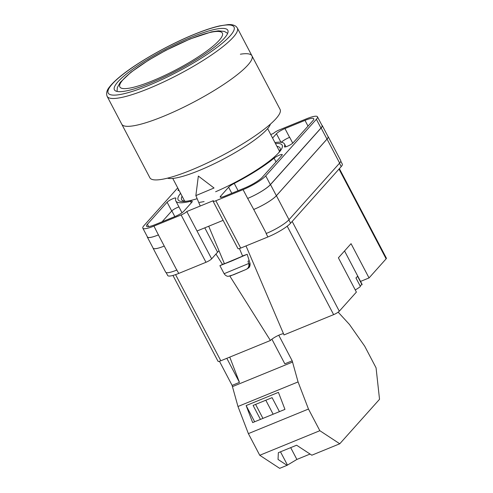 <?xml version="1.0" encoding="UTF-8"?>
<svg xmlns="http://www.w3.org/2000/svg" width="493" height="493" viewBox="0 0 493 493"><rect width="100%" height="100%" fill="white"/><g stroke="black" fill="none" stroke-linecap="round" stroke-linejoin="round"><path stroke-width="0.74" d="M275.458 143.525A58.772 11.111 152.3 0 1 279.673 151.647A58.772 11.111 152.3 0 1 278.909 152.528A58.772 11.111 152.3 0 1 215.614 191.752M197.157 198.697A58.772 11.111 152.3 0 1 184.875 201.415A58.772 11.111 152.3 0 1 180.586 193.336M182.09 196.208A55.573 10.501 -27.7 0 0 181.621 199.603A55.573 10.501 -27.7 0 0 186.557 201.224M199.548 202.395L204.114 201.582M204.78 227.84L217.579 252.213A16.01 3.026 152.3 0 1 219.028 250.826M217.579 252.213L211.645 258.85A4.924 0.931 152.3 0 1 205.975 262.288L181.128 214.96L153.945 226.077A19.708 3.722 -27.7 0 1 142.822 228.16A19.708 3.722 -27.7 0 1 143.919 225.683L177.726 187.888M166.129 272.555L167.675 275.488A19.708 3.722 152.3 0 0 178.793 273.405L205.975 262.288M340.792 161.217L342.308 164.114A19.708 3.722 152.3 0 1 341.218 166.591L339.467 163.263M211.645 258.85L186.798 211.522L213.37 200.651A4.924 0.931 -27.7 0 0 213.093 201.273L237.946 248.601A4.924 0.931 152.3 0 0 240.726 248.084L267.909 236.967A19.708 3.722 152.3 0 0 290.587 223.206L341.218 166.591M197.027 231.007L223.107 220.346M270.743 134.552L273.486 133.424A4.924 0.931 -27.7 0 1 279.155 129.986L306.344 118.868A19.708 3.722 -27.7 0 1 317.461 116.786A19.708 3.722 -27.7 0 1 316.364 119.263L265.739 175.872A19.708 3.722 -27.7 0 1 243.061 189.632L215.872 200.75A4.924 0.931 -27.7 0 1 213.093 201.273M234.249 183.408A7.389 1.399 -27.7 0 0 228.616 187.229L220.611 196.177A7.389 1.399 -27.7 0 0 220.205 197.101A7.389 1.399 -27.7 0 0 224.37 196.325L244.405 188.129A15.517 2.933 -27.7 0 0 262.264 177.295L281.984 155.246A5.103 0.968 -27.7 0 0 282.267 154.605A5.103 0.968 -27.7 0 0 278.952 155.326A5.103 0.968 -27.7 0 0 274.09 158.167A61.335 11.592 -27.7 0 1 234.249 183.408L238.088 190.717M175.865 198.334A5.103 0.968 -27.7 0 0 175.865 198.112A5.103 0.968 -27.7 0 0 171.958 199.104A5.103 0.968 -27.7 0 0 167.115 202.216L147.395 224.266A15.517 2.933 -27.7 0 0 146.532 226.213A15.517 2.933 -27.7 0 0 155.289 224.574L175.317 216.384A7.389 1.399 -27.7 0 0 183.821 211.22L191.82 202.278A7.389 1.399 -27.7 0 0 192.233 201.347A7.389 1.399 -27.7 0 0 190.471 201.31A61.335 11.592 -27.7 0 1 175.835 200.984A61.335 11.592 -27.7 0 1 175.865 198.334M284.603 146.957L284.418 146.612A5.103 0.968 -27.7 0 0 284.418 146.834A5.103 0.968 -27.7 0 0 288.325 145.842A5.103 0.968 -27.7 0 0 293.175 142.73L312.889 120.68A15.517 2.933 -27.7 0 0 313.751 118.733A15.517 2.933 -27.7 0 0 305.001 120.372L284.966 128.562A7.389 1.399 -27.7 0 0 276.462 133.726L272.586 138.058M284.418 146.612A61.335 11.592 -27.7 0 0 284.449 143.962A61.335 11.592 -27.7 0 0 274.952 142.569M178.706 190.471L178.306 189.7A5.103 0.968 -27.7 0 0 178.022 190.341A5.103 0.968 -27.7 0 0 179.051 190.415M181.128 214.96A4.924 0.931 -27.7 0 0 186.798 211.522M327.931 136.37A19.708 3.722 152.3 0 1 328.141 136.616L340.731 160.601A19.708 3.722 152.3 0 1 339.634 163.072L327.044 139.088L276.413 195.703A19.708 3.722 152.3 0 1 253.735 209.463L247.671 198.414A19.708 3.722 -27.7 0 0 270.349 184.653L265.739 175.872M253.735 209.463L266.331 233.448A19.708 3.722 152.3 0 1 266.109 233.54L266.331 233.448A19.708 3.722 152.3 0 0 289.009 219.687L339.634 163.072M176.993 269.979A19.708 3.722 152.3 0 1 176.771 270.072L178.793 273.405M164.243 246.056L158.401 234.921A19.708 3.722 152.3 0 1 147.278 237.004L153.126 248.139A19.708 3.722 152.3 0 0 164.243 246.056L176.771 270.072A19.708 3.722 152.3 0 1 165.654 272.154L153.058 248.164A19.708 3.722 152.3 0 1 152.978 247.856M178.965 206.943A5.103 0.968 -27.7 0 0 171.724 210.998L162.055 221.807M270.349 184.653L320.974 128.038A19.708 3.722 -27.7 0 0 322.071 125.567L317.461 116.786M158.401 234.921L153.945 226.077M142.822 228.16L147.432 236.942A19.708 3.722 -27.7 0 0 158.555 234.859M281.33 142.292A7.389 1.399 152.3 0 1 289.681 137.307L289.576 137.344A7.389 1.399 -27.7 0 0 281.281 142.286M278.557 152.922A55.573 10.501 -27.7 0 0 280.024 147.937A55.573 10.501 -27.7 0 0 276.961 146.396M321.855 125.154A19.708 3.722 152.3 0 1 322.225 125.505L328.073 136.641A19.708 3.722 152.3 0 1 326.976 139.112L276.351 195.727L270.503 184.592A19.708 3.722 152.3 0 1 247.825 198.352M270.503 184.592L321.128 127.977A19.708 3.722 152.3 0 0 322.225 125.505M147.278 237.004A19.708 3.722 152.3 0 1 147.204 236.498M276.351 195.727A19.708 3.722 152.3 0 1 253.667 209.488M328.141 136.616A19.708 3.722 152.3 0 1 327.044 139.088M164.181 246.081A19.708 3.722 152.3 0 1 153.058 248.164M195.863 195.61L214.036 187.993L198.346 176.069L195.863 195.61M242.538 255.935L246.703 254.487L231.833 260.939L219.903 265.653L224.37 263.564M248.725 263.496C249.347 266.263 248.429 268.26 245.976 269.498L233.577 274.749L228.265 276.32C228.364 276.333 226.059 276.561 224.136 273.695L248.725 263.496L247.985 261.204L249.15 260.618L249.889 262.911L247.159 254.215M239.438 248.54L242.618 256.126L224.444 263.749L208.705 226.232M246.82 269.049L248.792 267.791L249.889 262.911M271.896 339.184L284.831 363.822L292.189 360.814L298.068 381.921L308.47 409.048L319.846 430.703L339.763 443.78L379.53 399.305L376.067 367.833L364.697 346.178L349.457 324.462L338.167 312.161M339.763 443.78L311.822 455.205L296.607 445.216L278.348 452.685L278.046 459.445L287.031 465.343L279.673 468.35L259.749 455.279L319.846 430.703M310.066 454.053L296.885 459.439L287.031 465.343M219.434 361.258L232.098 385.384L237.977 406.497L248.38 433.618L259.749 455.279M298.068 381.921L237.977 406.497M308.47 409.048L248.38 433.618M278.428 392.36L246.13 405.566L252.662 422.587L284.954 409.381L278.428 392.36M232.098 385.384L239.456 382.377L229.763 357.111M292.651 362.022L232.56 386.592M292.189 360.814L278.767 335.24M239.456 382.377L226.823 358.312M279.432 411.637L272.093 397.66L253.1 405.425L260.44 419.407M254.641 421.774L246.13 405.566M255.602 404.402L262.942 418.384M280.486 451.81L287.382 464.942M265.801 400.23L273.14 414.212M290.685 447.638L296.885 459.439M240.387 54.205A73.531 13.896 152.3 0 1 251.954 55.838A73.531 13.896 152.3 0 1 163.238 116.422A73.531 13.896 152.3 0 1 121.753 124.199A73.531 13.896 -27.7 0 0 163.238 116.422A73.531 13.896 -27.7 0 0 251.954 55.838L280.086 109.421A73.531 13.896 -27.7 0 1 191.37 170.011A73.531 13.896 -27.7 0 1 149.884 177.782L107.135 96.357A73.531 13.896 152.3 0 0 148.621 88.58A73.531 13.896 152.3 0 0 237.336 27.996L236.258 26.604C234.212 24.97 231.396 24.323 227.797 24.65L219.903 25.839C212.773 27.429 204.176 30.276 194.125 34.381C169.493 44.358 139.34 61.305 122.412 74.714C116.73 79.163 112.527 83.126 109.797 86.595C106.858 89.985 105.97 93.239 107.135 96.357M167.466 178.164A59.117 11.173 -27.7 0 0 199.012 170.572A59.117 11.173 -27.7 0 0 270.417 124.113M191.678 37.037A64.047 12.103 -27.7 0 0 114.407 89.806A64.047 12.103 -27.7 0 0 150.544 83.034A64.047 12.103 -27.7 0 0 227.815 30.264A64.047 12.103 -27.7 0 0 191.678 37.037M344.545 250.955L362.041 284.276A9.854 1.861 -27.7 0 1 362.022 284.738L357.524 276.172A9.854 1.861 152.3 0 1 356.994 276.949A9.854 1.861 152.3 0 1 355.94 277.941L360.438 286.507A9.854 1.861 -27.7 0 1 355.256 289.927M362.022 284.738L359.958 285.583M292.17 221.431L339.301 311.194L356.39 292.09L338.395 257.821L351.053 243.671L369.047 277.935L386.13 258.831L339.005 169.062M339.381 168.643L386.407 258.209A4.924 0.931 152.3 0 1 386.13 258.831M360.537 281.417L369.047 277.935M339.301 311.194A4.924 0.931 152.3 0 1 333.632 314.639L287.203 226.207M246.013 245.921L284.017 334.926L333.632 314.639M283.481 333.675A8.19 1.547 -27.7 0 0 276.61 336.275A8.19 1.547 -27.7 0 0 270.423 340.484L229.88 276.135M175.576 274.626L220.809 360.771L270.423 340.484M220.809 360.771A4.924 0.931 152.3 0 1 218.029 361.295L172.957 275.445M222.485 264.396L215.952 254.031M320.974 128.038L316.364 119.263M247.671 198.414L243.061 189.632M240.726 248.084L215.872 200.75M267.909 236.967L266.109 233.54M308.02 126.128L305.001 120.372M280.936 142.243L276.462 133.726M289.576 137.344L284.966 128.562M292.743 143.143L289.681 137.307M171.724 210.998L167.115 202.216M191.29 202.869L190.471 201.31M148.627 226.607L147.395 224.266M231.796 193.287L228.616 187.229M276.043 161.883L274.09 158.167M221.203 197.292L220.611 196.177M326.976 139.112L321.128 127.977M174.824 216.581L171.829 210.881M289.009 219.687L276.413 195.703M290.587 223.206L288.836 219.872M245.976 269.498L230.397 275.938M152.522 80.821A57.884 10.938 -27.7 0 0 219.145 40.395A57.884 10.938 -27.7 0 0 189.7 39.249A57.884 10.938 -27.7 0 0 123.077 79.675A57.884 10.938 -27.7 0 0 152.522 80.821M148.288 85.554A71.066 13.434 -27.7 0 0 230.077 35.921A71.066 13.434 -27.7 0 0 193.934 34.516A71.066 13.434 -27.7 0 0 112.145 84.149A71.066 13.434 -27.7 0 0 148.288 85.554M285.928 146.785L284.449 143.962M182.009 212.748L175.835 200.984M248.792 267.791C248.688 267.902 250.641 266.417 249.933 262.868M195.863 195.616L200.232 206.025M224.136 273.695L219.903 265.653M267.631 128.624L279.556 151.339M172.76 178.429L184.684 201.144M227.661 33.358L224.383 31.423L218.454 30.837L211.559 31.866L190.088 38.972L165.821 50.354L148.584 60.158L130.972 72.237L120.2 82.417L117.328 87.575L117.038 91.439M237.336 27.996L251.954 55.838"/></g></svg>
